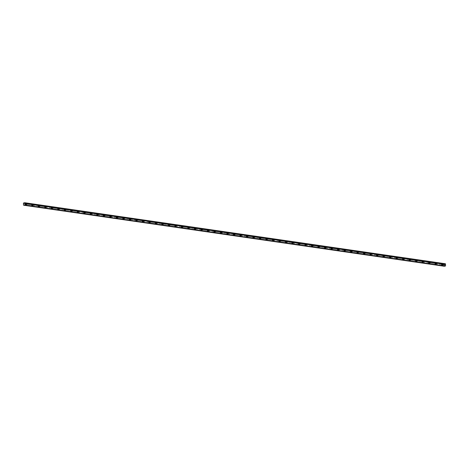 <?xml version="1.0" encoding="UTF-8"?>
<svg xmlns="http://www.w3.org/2000/svg" width="469" height="469" viewBox="0 0 469 469"><rect width="100%" height="100%" fill="white"/><g stroke="black" fill="none" stroke-linecap="round" stroke-linejoin="round"><path stroke-width="0.35" stroke-dasharray="2.35 1.76" d="M443.428 264.903L443.328 264.235L443.228 264.874L445.497 265.202M442.56 264.393L442.636 265.073L442.56 264.393M441.88 264.282L441.88 264.282A0.575 0.399 78.6 0 1 442.109 265.413L442.109 265.413M436.92 263.959L436.827 263.291L436.844 263.971L443.228 264.874M436.053 263.449L436.129 264.129L436.053 263.449M435.373 263.338L435.373 263.338A0.575 0.399 78.6 0 1 435.601 264.469L435.601 264.469M430.419 263.015L430.319 262.347L430.337 263.027L436.721 263.93M429.545 262.505L429.627 263.185L429.545 262.505M428.871 262.394L428.871 262.394A0.575 0.399 78.6 0 1 429.1 263.525L429.094 263.525M423.912 262.071L423.812 261.403L423.835 262.083L430.214 262.986M423.044 261.561L423.12 262.241L423.044 261.561M422.364 261.45L422.364 261.45A0.575 0.399 78.6 0 1 422.592 262.581L422.592 262.581M417.404 261.127L417.31 260.459L417.328 261.139L423.712 262.042M416.536 260.617L416.613 261.297L416.536 260.617M415.856 260.506L415.856 260.506A0.575 0.399 78.6 0 1 416.085 261.638L416.085 261.638M410.903 260.184L410.803 259.515L410.821 260.195L417.205 261.098M410.029 259.674L410.111 260.354L410.029 259.674M409.355 259.562L409.355 259.562A0.575 0.399 78.6 0 1 409.584 260.694L409.578 260.694M404.395 259.24L404.296 258.571L404.319 259.251L410.697 260.154M403.528 258.73L403.604 259.41L403.528 258.73M402.848 258.618L402.848 258.618A0.575 0.399 78.6 0 1 403.076 259.75L403.076 259.75M397.888 258.296L397.794 257.628L397.812 258.308L404.196 259.21M397.02 257.786L397.096 258.466L397.02 257.786M396.34 257.674L396.34 257.674A0.575 0.399 78.6 0 1 396.569 258.806L396.569 258.806M391.386 257.352L391.287 256.684L391.304 257.364L397.689 258.267M390.513 256.842L390.595 257.522L390.513 256.842M389.839 256.731L389.839 256.731A0.575 0.399 78.6 0 1 390.067 257.862L390.061 257.862M384.879 256.408L384.779 255.74L384.803 256.42L391.181 257.323M384.011 255.898L384.088 256.578L384.011 255.898M383.331 255.787L383.331 255.787A0.575 0.399 78.6 0 1 383.56 256.918L383.56 256.918M378.372 255.464L378.278 254.796L378.295 255.476L384.68 256.379M377.504 254.954L377.58 255.634L377.504 254.954M376.824 254.843L376.824 254.843A0.575 0.399 78.6 0 1 377.053 255.974L377.053 255.974M371.87 254.52L371.77 253.852L371.788 254.532L378.172 255.435M370.997 254.01L371.079 254.69L370.997 254.01M370.317 253.899L370.322 253.899A0.575 0.399 78.6 0 1 370.551 255.03L370.545 255.03M365.363 253.577L365.263 252.908L365.287 253.588L371.665 254.491M364.495 253.067L364.571 253.747L364.495 253.067M363.815 252.955L363.815 252.955A0.575 0.399 78.6 0 1 364.044 254.087L364.044 254.087M358.064 252.803L357.929 252.123L358.064 252.803L358.832 252.644L358.762 251.964L358.779 252.644L365.163 253.547M357.308 252.011L357.308 252.011A0.575 0.399 78.6 0 1 357.536 253.143L357.536 253.143M352.354 251.689L352.254 251.021L352.272 251.701L358.656 252.603M351.48 251.179L351.562 251.859L351.48 251.179M350.806 251.067L350.8 251.073A0.575 0.399 78.6 0 1 351.035 252.199L351.029 252.199M345.846 250.745L345.747 250.077L345.77 250.757L352.149 251.66M344.979 250.235L345.055 250.915L344.979 250.235M344.299 250.124L344.299 250.129A0.575 0.399 78.6 0 1 344.527 251.255L344.527 251.255M339.339 249.801L339.245 249.133L339.263 249.813L345.647 250.716M338.471 249.291L338.548 249.971L338.471 249.291M337.791 249.18L337.791 249.186A0.575 0.399 78.6 0 1 338.02 250.311L338.02 250.311M332.838 248.863L332.738 248.189L332.756 248.869L339.14 249.778M331.964 248.347L332.046 249.027L331.964 248.347M331.29 248.242L331.284 248.242A0.575 0.399 78.6 0 1 331.519 249.367L331.513 249.367M326.33 247.919L326.231 247.245L326.254 247.925L332.632 248.834M325.463 247.403L325.539 248.083L325.463 247.403M324.783 247.298L324.783 247.298A0.575 0.399 78.6 0 1 325.011 248.423L325.011 248.423M319.823 246.975L319.729 246.301L319.747 246.981L326.131 247.89M318.955 246.46L319.031 247.14L318.955 246.46M318.275 246.354L318.275 246.354A0.575 0.399 78.6 0 1 318.504 247.48L318.504 247.48M313.321 246.032L313.222 245.357L313.239 246.037L319.624 246.946M312.448 245.516L312.53 246.196L312.448 245.516M311.774 245.41L311.768 245.41A0.575 0.399 78.6 0 1 312.002 246.536L311.996 246.536M306.814 245.088L306.714 244.413L306.738 245.094L313.116 246.002M305.946 244.572L306.023 245.252L305.946 244.572M305.266 244.466L305.266 244.466A0.575 0.399 78.6 0 1 305.495 245.592L305.495 245.592M300.307 244.144L300.213 243.47L300.23 244.15L306.615 245.058M299.439 243.628L299.515 244.308L299.439 243.628M298.759 243.522L298.759 243.522A0.575 0.399 78.6 0 1 298.988 244.648L298.988 244.648M293.805 243.2L293.705 242.526L293.723 243.206L300.107 244.115M292.932 242.684L293.014 243.364L292.932 242.684M292.257 242.579L292.251 242.579A0.575 0.399 78.6 0 1 292.486 243.704L292.48 243.704M287.298 242.256L287.198 241.582L287.221 242.268L293.6 243.171M286.43 241.74L286.506 242.42L286.43 241.74M285.75 241.635L285.75 241.635A0.575 0.399 78.6 0 1 285.979 242.76L285.979 242.76M280.79 241.312L280.697 240.644L280.714 241.324L287.098 242.227M279.923 240.796L279.999 241.476L279.923 240.796M279.243 240.691L279.243 240.691A0.575 0.399 78.6 0 1 279.471 241.816L279.471 241.816M274.289 240.368L274.189 239.7L274.207 240.38L280.591 241.283M273.415 239.852L273.497 240.533L273.415 239.852M272.735 239.747L272.741 239.747A0.575 0.399 78.6 0 1 272.97 240.873L272.964 240.873M267.781 239.424L267.682 238.756L267.705 239.436L274.084 240.339M266.914 238.909L266.99 239.589L266.914 238.909M266.234 238.803L266.234 238.803A0.575 0.399 78.6 0 1 266.462 239.929L266.462 239.929M260.483 238.645L260.348 237.965L260.483 238.645L261.251 238.492L261.18 237.812L261.198 238.492L267.582 239.395M259.726 237.859L259.726 237.859A0.575 0.399 78.6 0 1 259.955 238.985L259.955 238.985M254.773 237.537L254.673 236.868L254.69 237.549L261.075 238.451M253.899 237.021L253.981 237.701L253.899 237.021M253.225 236.915L253.219 236.915A0.575 0.399 78.6 0 1 253.453 238.041L253.448 238.041M248.265 236.593L248.165 235.925L248.189 236.605L254.567 237.507M247.398 236.077L247.474 236.757L247.398 236.077M246.717 235.971L246.717 235.971A0.575 0.399 78.6 0 1 246.946 237.097L246.946 237.097M241.758 235.649L241.664 234.981L241.682 235.661L248.066 236.564M240.89 235.133L240.966 235.813L240.89 235.133M240.21 235.028L240.21 235.028A0.575 0.399 78.6 0 1 240.439 236.153L240.439 236.153M235.256 234.705L235.157 234.037L235.174 234.717L241.558 235.62M234.383 234.189L234.465 234.869L234.383 234.189M233.709 234.084L233.703 234.084A0.575 0.399 78.6 0 1 233.937 235.209L233.931 235.209M228.749 233.761L228.649 233.093L228.673 233.773L235.051 234.676M227.881 233.245L227.957 233.925L227.881 233.245M227.201 233.14L227.201 233.14A0.575 0.399 78.6 0 1 227.43 234.266L227.43 234.266M222.242 232.817L222.148 232.149L222.165 232.829L228.55 233.732M221.374 232.302L221.45 232.982L221.374 232.302M220.694 232.196L220.694 232.196A0.575 0.399 78.6 0 1 220.922 233.322L220.922 233.322M215.74 231.874L215.64 231.205L215.658 231.885L222.042 232.788M214.866 231.358L214.949 232.038L214.866 231.358M214.192 231.252L214.186 231.252A0.575 0.399 78.6 0 1 214.421 232.378L214.415 232.378M209.233 230.93L209.133 230.261L209.156 230.941L215.535 231.844M208.365 230.414L208.441 231.094L208.365 230.414M207.685 230.308L207.685 230.308A0.575 0.399 78.6 0 1 207.914 231.434L207.914 231.434M202.725 229.986L202.631 229.318L202.649 229.998L209.033 230.9M201.858 229.47L201.934 230.15L201.858 229.47M201.178 229.364L201.178 229.364A0.575 0.399 78.6 0 1 201.406 230.49L201.406 230.49M196.224 229.042L196.124 228.374L196.142 229.054L202.526 229.957M195.35 228.526L195.432 229.206L195.35 228.526M194.676 228.421L194.67 228.421A0.575 0.399 78.6 0 1 194.905 229.546L194.899 229.546M189.716 228.098L189.617 227.43L189.64 228.11L196.019 229.013M188.849 227.582L188.925 228.262L188.849 227.582M188.169 227.477L188.169 227.477A0.575 0.399 78.6 0 1 188.397 228.602L188.397 228.602M183.209 227.154L183.115 226.486L183.133 227.166L189.517 228.069M182.341 226.638L182.418 227.318L182.341 226.638M181.661 226.533L181.661 226.533A0.575 0.399 78.6 0 1 181.89 227.658L181.89 227.658M176.707 226.21L176.608 225.542L176.625 226.222L183.01 227.125M175.834 225.695L175.916 226.375L175.834 225.695M175.154 225.589L175.16 225.589A0.575 0.399 78.6 0 1 175.388 226.715L175.383 226.715M170.2 225.267L170.1 224.598L170.124 225.278L176.502 226.181M169.332 224.751L169.409 225.431L169.332 224.751M168.652 224.645L168.652 224.645A0.575 0.399 78.6 0 1 168.881 225.771L168.881 225.771M162.901 224.487L162.766 223.813L162.901 224.487L163.669 224.334L163.599 223.654L163.617 224.334L170.001 225.237M162.145 223.701L162.145 223.701A0.575 0.399 78.6 0 1 162.374 224.827L162.374 224.827M157.191 223.379L157.092 222.711L157.109 223.391L163.493 224.293M156.318 222.863L156.4 223.543L156.318 222.863M155.644 222.757L155.638 222.757A0.575 0.399 78.6 0 1 155.872 223.883L155.866 223.883M150.684 222.435L150.584 221.767L150.608 222.447L156.986 223.35M149.816 221.919L149.892 222.599L149.816 221.919M149.136 221.814L149.136 221.814A0.575 0.399 78.6 0 1 149.365 222.939L149.365 222.939M144.176 221.491L144.083 220.823L144.1 221.503L150.485 222.406M143.309 220.975L143.385 221.655L143.309 220.975M142.629 220.87L142.629 220.87A0.575 0.399 78.6 0 1 142.857 221.995L142.857 221.995M137.675 220.547L137.575 219.879L137.593 220.559L143.977 221.462M136.801 220.031L136.884 220.711L136.801 220.031M136.127 219.926L136.121 219.926A0.575 0.399 78.6 0 1 136.356 221.051L136.35 221.051M131.168 219.603L131.068 218.935L131.091 219.615L137.47 220.518M130.3 219.087L130.376 219.768L130.3 219.087M129.62 218.982L129.62 218.982A0.575 0.399 78.6 0 1 129.849 220.108L129.849 220.108M124.66 218.66L124.566 217.991L124.584 218.671L130.968 219.574M123.793 218.144L123.869 218.824L123.793 218.144M123.113 218.038L123.113 218.038A0.575 0.399 78.6 0 1 123.341 219.164L123.341 219.17M118.159 217.716L118.059 217.047L118.077 217.727L124.461 218.63M117.285 217.2L117.367 217.88L117.285 217.2M116.611 217.094L116.605 217.094A0.575 0.399 78.6 0 1 116.84 218.22L116.834 218.226M111.651 216.772L111.552 216.103L111.575 216.784L117.954 217.686M110.784 216.256L110.86 216.936L110.784 216.256M110.104 216.15L110.104 216.15A0.575 0.399 78.6 0 1 110.332 217.282L110.332 217.282M105.144 215.828L105.05 215.16L105.068 215.84L111.452 216.742M104.276 215.312L104.353 215.992L104.276 215.312M103.596 215.207L103.596 215.207A0.575 0.399 78.6 0 1 103.825 216.338L103.825 216.338M98.642 214.884L98.543 214.216L98.56 214.896L104.945 215.799M97.769 214.368L97.851 215.048L97.769 214.368M97.095 214.263L97.089 214.263A0.575 0.399 78.6 0 1 97.323 215.394L97.318 215.394M92.135 213.94L92.035 213.272L92.059 213.952L98.437 214.855M91.267 213.424L91.344 214.104L91.267 213.424M90.587 213.319L90.587 213.319A0.575 0.399 78.6 0 1 90.816 214.45L90.816 214.45M85.628 212.996L85.534 212.328L85.551 213.008L91.936 213.911M84.76 212.48L84.836 213.161L84.76 212.48M84.08 212.375L84.08 212.375A0.575 0.399 78.6 0 1 84.309 213.506L84.309 213.506M79.126 212.052L79.027 211.384L79.044 212.064L85.428 212.967M78.253 211.537L78.276 212.223L78.253 211.537M77.573 211.431L77.578 211.431A0.575 0.399 78.6 0 1 77.807 212.563L77.801 212.563M72.619 211.109L72.519 210.44L72.543 211.12L78.921 212.023M71.751 210.593L71.769 211.279L71.751 210.593M71.071 210.487L71.071 210.487A0.575 0.399 78.6 0 1 71.3 211.619L71.3 211.619M65.32 210.329L65.185 209.655L65.32 210.329L66.088 210.176L66.018 209.496L66.035 210.176L72.419 211.079M64.564 209.543L64.564 209.543A0.575 0.399 78.6 0 1 64.792 210.675L64.792 210.675M59.61 209.221L59.51 208.553L59.528 209.233L65.912 210.135M58.736 208.711L58.76 209.391L58.736 208.711M58.062 208.599L58.056 208.599A0.575 0.399 78.6 0 1 58.291 209.731L58.285 209.731M53.103 208.277L53.003 207.609L53.026 208.289L59.405 209.192M52.235 207.767L52.252 208.447L52.235 207.767M51.555 207.656L51.555 207.656A0.575 0.399 78.6 0 1 51.783 208.787L51.783 208.787M46.595 207.333L46.501 206.665L46.519 207.345L52.903 208.248M45.728 206.823L45.745 207.503L45.728 206.823M45.047 206.712L45.047 206.712A0.575 0.399 78.6 0 1 45.276 207.843L45.276 207.843M40.094 206.389L39.994 205.721L40.012 206.401L46.396 207.304M39.22 205.879L39.244 206.559L39.22 205.879M38.546 205.768L38.54 205.768A0.575 0.399 78.6 0 1 38.775 206.899L38.769 206.899M33.586 205.445L33.487 204.777L33.51 205.457L39.888 206.36M32.719 204.935L32.736 205.615L32.719 204.935M32.039 204.824L32.039 204.824A0.575 0.399 78.6 0 1 32.267 205.955L32.267 205.955M26.985 203.833L27.055 204.513L26.985 203.833M26.211 203.992L26.229 204.672L26.211 203.992M25.531 203.88L25.531 203.88A0.575 0.399 78.6 0 1 25.76 205.012L25.76 205.012M26.205 203.763A0.575 0.399 -101.4 0 0 26.334 204.894A0.575 0.399 -101.4 0 0 26.205 203.763M25.684 203.868A0.575 0.399 -101.4 0 0 25.813 205A0.575 0.399 -101.4 0 0 25.684 203.868M32.713 204.707A0.575 0.399 -101.4 0 0 32.842 205.838A0.575 0.399 -101.4 0 0 32.713 204.707M32.191 204.812A0.575 0.399 -101.4 0 0 32.32 205.944A0.575 0.399 -101.4 0 0 32.191 204.812M39.214 205.651A0.575 0.399 -101.4 0 0 39.349 206.782A0.575 0.399 -101.4 0 0 39.214 205.651M38.693 205.756A0.575 0.399 -101.4 0 0 38.827 206.888A0.575 0.399 -101.4 0 0 38.693 205.756M45.722 206.595A0.575 0.399 -101.4 0 0 45.851 207.726A0.575 0.399 -101.4 0 0 45.722 206.595M45.2 206.7A0.575 0.399 -101.4 0 0 45.329 207.831A0.575 0.399 -101.4 0 0 45.2 206.7M52.229 207.538A0.575 0.399 -101.4 0 0 52.358 208.67A0.575 0.399 -101.4 0 0 52.229 207.538M51.707 207.644A0.575 0.399 -101.4 0 0 51.836 208.775A0.575 0.399 -101.4 0 0 51.707 207.644M58.731 208.482A0.575 0.399 -101.4 0 0 58.865 209.614A0.575 0.399 -101.4 0 0 58.731 208.482M58.209 208.588A0.575 0.399 -101.4 0 0 58.344 209.719A0.575 0.399 -101.4 0 0 58.209 208.588M65.238 209.426A0.575 0.399 -101.4 0 0 65.367 210.558A0.575 0.399 -101.4 0 0 65.238 209.426M64.716 209.532A0.575 0.399 -101.4 0 0 64.845 210.663A0.575 0.399 -101.4 0 0 64.716 209.532M71.745 210.37A0.575 0.399 -101.4 0 0 71.874 211.501A0.575 0.399 -101.4 0 0 71.745 210.37M71.224 210.475A0.575 0.399 -101.4 0 0 71.352 211.607A0.575 0.399 -101.4 0 0 71.224 210.475M78.247 211.314A0.575 0.399 -101.4 0 0 78.382 212.445A0.575 0.399 -101.4 0 0 78.247 211.314M77.725 211.419A0.575 0.399 -101.4 0 0 77.86 212.551A0.575 0.399 -101.4 0 0 77.725 211.419M84.754 212.258A0.575 0.399 -101.4 0 0 84.883 213.389A0.575 0.399 -101.4 0 0 84.754 212.258M84.232 212.363A0.575 0.399 -101.4 0 0 84.361 213.495A0.575 0.399 -101.4 0 0 84.232 212.363M91.262 213.202A0.575 0.399 -101.4 0 0 91.391 214.333A0.575 0.399 -101.4 0 0 91.262 213.202M90.74 213.307A0.575 0.399 -101.4 0 0 90.869 214.439A0.575 0.399 -101.4 0 0 90.74 213.307M97.763 214.145A0.575 0.399 -101.4 0 0 97.898 215.277A0.575 0.399 -101.4 0 0 97.763 214.145M97.241 214.251A0.575 0.399 -101.4 0 0 97.376 215.382A0.575 0.399 -101.4 0 0 97.241 214.251M104.27 215.089A0.575 0.399 -101.4 0 0 104.399 216.221A0.575 0.399 -101.4 0 0 104.27 215.089M103.749 215.195A0.575 0.399 -101.4 0 0 103.878 216.326A0.575 0.399 -101.4 0 0 103.749 215.195M110.778 216.033A0.575 0.399 -101.4 0 0 110.907 217.165A0.575 0.399 -101.4 0 0 110.778 216.033M110.256 216.139A0.575 0.399 -101.4 0 0 110.385 217.27A0.575 0.399 -101.4 0 0 110.256 216.139M117.279 216.977A0.575 0.399 -101.4 0 0 117.414 218.108A0.575 0.399 -101.4 0 0 117.279 216.977M116.758 217.083A0.575 0.399 -101.4 0 0 116.892 218.214A0.575 0.399 -101.4 0 0 116.758 217.083M123.787 217.921A0.575 0.399 -101.4 0 0 123.916 219.052A0.575 0.399 -101.4 0 0 123.787 217.921M123.265 218.026A0.575 0.399 -101.4 0 0 123.394 219.158A0.575 0.399 -101.4 0 0 123.265 218.026M130.294 218.865A0.575 0.399 -101.4 0 0 130.423 219.996A0.575 0.399 -101.4 0 0 130.294 218.865M129.772 218.97A0.575 0.399 -101.4 0 0 129.901 220.102A0.575 0.399 -101.4 0 0 129.772 218.97M136.796 219.809A0.575 0.399 -101.4 0 0 136.93 220.94A0.575 0.399 -101.4 0 0 136.796 219.809M136.274 219.914A0.575 0.399 -101.4 0 0 136.409 221.046A0.575 0.399 -101.4 0 0 136.274 219.914M143.303 220.752A0.575 0.399 -101.4 0 0 143.432 221.884A0.575 0.399 -101.4 0 0 143.303 220.752M142.781 220.858A0.575 0.399 -101.4 0 0 142.91 221.989A0.575 0.399 -101.4 0 0 142.781 220.858M149.81 221.696A0.575 0.399 -101.4 0 0 149.939 222.828A0.575 0.399 -101.4 0 0 149.81 221.696M149.289 221.802A0.575 0.399 -101.4 0 0 149.418 222.933A0.575 0.399 -101.4 0 0 149.289 221.802M156.312 222.64A0.575 0.399 -101.4 0 0 156.447 223.772A0.575 0.399 -101.4 0 0 156.312 222.64M155.79 222.746A0.575 0.399 -101.4 0 0 155.925 223.877A0.575 0.399 -101.4 0 0 155.79 222.746M162.819 223.584A0.575 0.399 -101.4 0 0 162.948 224.715A0.575 0.399 -101.4 0 0 162.819 223.584M162.297 223.69A0.575 0.399 -101.4 0 0 162.426 224.821A0.575 0.399 -101.4 0 0 162.297 223.69M169.327 224.528A0.575 0.399 -101.4 0 0 169.456 225.659A0.575 0.399 -101.4 0 0 169.327 224.528M168.805 224.633A0.575 0.399 -101.4 0 0 168.934 225.765A0.575 0.399 -101.4 0 0 168.805 224.633M175.828 225.472A0.575 0.399 -101.4 0 0 175.963 226.603A0.575 0.399 -101.4 0 0 175.828 225.472M175.306 225.577A0.575 0.399 -101.4 0 0 175.441 226.703A0.575 0.399 -101.4 0 0 175.306 225.577M182.335 226.416A0.575 0.399 -101.4 0 0 182.464 227.547A0.575 0.399 -101.4 0 0 182.335 226.416M181.814 226.521A0.575 0.399 -101.4 0 0 181.943 227.647A0.575 0.399 -101.4 0 0 181.814 226.521M188.843 227.359A0.575 0.399 -101.4 0 0 188.972 228.491A0.575 0.399 -101.4 0 0 188.843 227.359M188.321 227.465A0.575 0.399 -101.4 0 0 188.45 228.591A0.575 0.399 -101.4 0 0 188.321 227.465M195.344 228.303A0.575 0.399 -101.4 0 0 195.479 229.435A0.575 0.399 -101.4 0 0 195.344 228.303M194.823 228.409A0.575 0.399 -101.4 0 0 194.957 229.534A0.575 0.399 -101.4 0 0 194.823 228.409M201.852 229.247A0.575 0.399 -101.4 0 0 201.981 230.379A0.575 0.399 -101.4 0 0 201.852 229.247M201.33 229.347A0.575 0.399 -101.4 0 0 201.459 230.478A0.575 0.399 -101.4 0 0 201.33 229.347M208.359 230.191A0.575 0.399 -101.4 0 0 208.488 231.323A0.575 0.399 -101.4 0 0 208.359 230.191M207.837 230.291A0.575 0.399 -101.4 0 0 207.966 231.422A0.575 0.399 -101.4 0 0 207.837 230.291M214.861 231.135A0.575 0.399 -101.4 0 0 214.995 232.261A0.575 0.399 -101.4 0 0 214.861 231.135M214.339 231.235A0.575 0.399 -101.4 0 0 214.474 232.366A0.575 0.399 -101.4 0 0 214.339 231.235M221.368 232.079A0.575 0.399 -101.4 0 0 221.497 233.204A0.575 0.399 -101.4 0 0 221.368 232.079M220.846 232.178A0.575 0.399 -101.4 0 0 220.975 233.31A0.575 0.399 -101.4 0 0 220.846 232.178M227.875 233.023A0.575 0.399 -101.4 0 0 228.004 234.148A0.575 0.399 -101.4 0 0 227.875 233.023M227.354 233.122A0.575 0.399 -101.4 0 0 227.483 234.254A0.575 0.399 -101.4 0 0 227.354 233.122M234.377 233.961A0.575 0.399 -101.4 0 0 234.512 235.092A0.575 0.399 -101.4 0 0 234.377 233.961M233.861 234.066A0.575 0.399 -101.4 0 0 233.99 235.198A0.575 0.399 -101.4 0 0 233.861 234.066M240.884 234.905A0.575 0.399 -101.4 0 0 241.013 236.036A0.575 0.399 -101.4 0 0 240.884 234.905M240.363 235.01A0.575 0.399 -101.4 0 0 240.491 236.142A0.575 0.399 -101.4 0 0 240.363 235.01M247.392 235.848A0.575 0.399 -101.4 0 0 247.521 236.98A0.575 0.399 -101.4 0 0 247.392 235.848M246.87 235.954A0.575 0.399 -101.4 0 0 246.999 237.085A0.575 0.399 -101.4 0 0 246.87 235.954M253.893 236.792A0.575 0.399 -101.4 0 0 254.028 237.924A0.575 0.399 -101.4 0 0 253.893 236.792M253.377 236.898A0.575 0.399 -101.4 0 0 253.506 238.029A0.575 0.399 -101.4 0 0 253.377 236.898M260.401 237.736A0.575 0.399 -101.4 0 0 260.529 238.868A0.575 0.399 -101.4 0 0 260.401 237.736M259.879 237.842A0.575 0.399 -101.4 0 0 260.008 238.973A0.575 0.399 -101.4 0 0 259.879 237.842M266.908 238.68A0.575 0.399 -101.4 0 0 267.037 239.811A0.575 0.399 -101.4 0 0 266.908 238.68M266.386 238.785A0.575 0.399 -101.4 0 0 266.515 239.917A0.575 0.399 -101.4 0 0 266.386 238.785M273.409 239.624A0.575 0.399 -101.4 0 0 273.544 240.755A0.575 0.399 -101.4 0 0 273.409 239.624M272.894 239.729A0.575 0.399 -101.4 0 0 273.022 240.861A0.575 0.399 -101.4 0 0 272.894 239.729M279.917 240.568A0.575 0.399 -101.4 0 0 280.046 241.699A0.575 0.399 -101.4 0 0 279.917 240.568M279.395 240.673A0.575 0.399 -101.4 0 0 279.524 241.805A0.575 0.399 -101.4 0 0 279.395 240.673M286.424 241.512A0.575 0.399 -101.4 0 0 286.553 242.643A0.575 0.399 -101.4 0 0 286.424 241.512M285.902 241.617A0.575 0.399 -101.4 0 0 286.031 242.749A0.575 0.399 -101.4 0 0 285.902 241.617M292.926 242.455A0.575 0.399 -101.4 0 0 293.061 243.587A0.575 0.399 -101.4 0 0 292.926 242.455M292.41 242.561A0.575 0.399 -101.4 0 0 292.539 243.692A0.575 0.399 -101.4 0 0 292.41 242.561M299.433 243.399A0.575 0.399 -101.4 0 0 299.562 244.531A0.575 0.399 -101.4 0 0 299.433 243.399M298.911 243.505A0.575 0.399 -101.4 0 0 299.04 244.636A0.575 0.399 -101.4 0 0 298.911 243.505M305.94 244.343A0.575 0.399 -101.4 0 0 306.069 245.475A0.575 0.399 -101.4 0 0 305.94 244.343M305.419 244.449A0.575 0.399 -101.4 0 0 305.548 245.58A0.575 0.399 -101.4 0 0 305.419 244.449M312.442 245.287A0.575 0.399 -101.4 0 0 312.577 246.418A0.575 0.399 -101.4 0 0 312.442 245.287M311.926 245.393A0.575 0.399 -101.4 0 0 312.055 246.524A0.575 0.399 -101.4 0 0 311.926 245.393M318.949 246.231A0.575 0.399 -101.4 0 0 319.078 247.362A0.575 0.399 -101.4 0 0 318.949 246.231M318.428 246.336A0.575 0.399 -101.4 0 0 318.557 247.468A0.575 0.399 -101.4 0 0 318.428 246.336M325.457 247.175A0.575 0.399 -101.4 0 0 325.586 248.306A0.575 0.399 -101.4 0 0 325.457 247.175M324.935 247.28A0.575 0.399 -101.4 0 0 325.064 248.412A0.575 0.399 -101.4 0 0 324.935 247.28M331.958 248.119A0.575 0.399 -101.4 0 0 332.093 249.25A0.575 0.399 -101.4 0 0 331.958 248.119M331.442 248.224A0.575 0.399 -101.4 0 0 331.571 249.356A0.575 0.399 -101.4 0 0 331.442 248.224M338.466 249.062A0.575 0.399 -101.4 0 0 338.595 250.194A0.575 0.399 -101.4 0 0 338.466 249.062M337.944 249.168A0.575 0.399 -101.4 0 0 338.079 250.299A0.575 0.399 -101.4 0 0 337.944 249.168M344.973 250.006A0.575 0.399 -101.4 0 0 345.102 251.138A0.575 0.399 -101.4 0 0 344.973 250.006M344.451 250.112A0.575 0.399 -101.4 0 0 344.58 251.243A0.575 0.399 -101.4 0 0 344.451 250.112M351.474 250.95A0.575 0.399 -101.4 0 0 351.609 252.082A0.575 0.399 -101.4 0 0 351.474 250.95M350.959 251.056A0.575 0.399 -101.4 0 0 351.088 252.187A0.575 0.399 -101.4 0 0 350.959 251.056M357.982 251.894A0.575 0.399 -101.4 0 0 358.111 253.026A0.575 0.399 -101.4 0 0 357.982 251.894M357.46 252A0.575 0.399 -101.4 0 0 357.595 253.131A0.575 0.399 -101.4 0 0 357.46 252M364.489 252.838A0.575 0.399 -101.4 0 0 364.618 253.969A0.575 0.399 -101.4 0 0 364.489 252.838M363.967 252.943A0.575 0.399 -101.4 0 0 364.096 254.075A0.575 0.399 -101.4 0 0 363.967 252.943M370.991 253.782A0.575 0.399 -101.4 0 0 371.126 254.913A0.575 0.399 -101.4 0 0 370.991 253.782M370.475 253.887A0.575 0.399 -101.4 0 0 370.604 255.019A0.575 0.399 -101.4 0 0 370.475 253.887M377.498 254.726A0.575 0.399 -101.4 0 0 377.627 255.857A0.575 0.399 -101.4 0 0 377.498 254.726M376.976 254.831A0.575 0.399 -101.4 0 0 377.111 255.963A0.575 0.399 -101.4 0 0 376.976 254.831M384.005 255.669A0.575 0.399 -101.4 0 0 384.134 256.801A0.575 0.399 -101.4 0 0 384.005 255.669M383.484 255.775A0.575 0.399 -101.4 0 0 383.613 256.906A0.575 0.399 -101.4 0 0 383.484 255.775M390.507 256.613A0.575 0.399 -101.4 0 0 390.642 257.745A0.575 0.399 -101.4 0 0 390.507 256.613M389.991 256.719A0.575 0.399 -101.4 0 0 390.12 257.85A0.575 0.399 -101.4 0 0 389.991 256.719M397.014 257.557A0.575 0.399 -101.4 0 0 397.143 258.689A0.575 0.399 -101.4 0 0 397.014 257.557M396.493 257.663A0.575 0.399 -101.4 0 0 396.627 258.794A0.575 0.399 -101.4 0 0 396.493 257.663M403.522 258.501A0.575 0.399 -101.4 0 0 403.651 259.633A0.575 0.399 -101.4 0 0 403.522 258.501M403 258.607A0.575 0.399 -101.4 0 0 403.129 259.738A0.575 0.399 -101.4 0 0 403 258.607M410.023 259.445A0.575 0.399 -101.4 0 0 410.158 260.576A0.575 0.399 -101.4 0 0 410.023 259.445M409.507 259.55A0.575 0.399 -101.4 0 0 409.636 260.682A0.575 0.399 -101.4 0 0 409.507 259.55M416.531 260.389A0.575 0.399 -101.4 0 0 416.66 261.52A0.575 0.399 -101.4 0 0 416.531 260.389M416.009 260.494A0.575 0.399 -101.4 0 0 416.144 261.626A0.575 0.399 -101.4 0 0 416.009 260.494M423.038 261.333A0.575 0.399 -101.4 0 0 423.167 262.464A0.575 0.399 -101.4 0 0 423.038 261.333M422.516 261.438A0.575 0.399 -101.4 0 0 422.645 262.57A0.575 0.399 -101.4 0 0 422.516 261.438M429.54 262.277A0.575 0.399 -101.4 0 0 429.674 263.408A0.575 0.399 -101.4 0 0 429.54 262.277M429.024 262.382A0.575 0.399 -101.4 0 0 429.153 263.514A0.575 0.399 -101.4 0 0 429.024 262.382M436.047 263.22A0.575 0.399 -101.4 0 0 436.176 264.352A0.575 0.399 -101.4 0 0 436.047 263.22M435.525 263.326A0.575 0.399 -101.4 0 0 435.66 264.457A0.575 0.399 -101.4 0 0 435.525 263.326M442.554 264.164A0.575 0.399 -101.4 0 0 442.683 265.296A0.575 0.399 -101.4 0 0 442.554 264.164M442.033 264.27A0.575 0.399 -101.4 0 0 442.161 265.401A0.575 0.399 -101.4 0 0 442.033 264.27M23.684 205.229L24.863 204.883L24.728 202.737M24.025 204.953L444.7 265.993L24.558 205.029M23.544 205.064L444.219 266.099M24.37 203.007L23.808 202.93M23.954 203.095L444.618 264.123L23.954 203.095M27.079 204.502L33.387 205.416M24.845 204.214L445.532 265.243M24.81 204.173L26.88 204.472M27.061 203.88L33.369 204.795M33.569 204.824L39.871 205.739M40.076 205.768L46.378 206.682M46.578 206.712L52.886 207.626M53.085 207.656L59.387 208.57M59.592 208.599L65.895 209.514M66.094 209.543L72.402 210.458M72.601 210.487L78.903 211.402M79.109 211.431L85.411 212.346M85.61 212.375L91.918 213.289M92.117 213.319L98.42 214.233M98.625 214.263L104.927 215.177M105.126 215.207L111.434 216.121M111.634 216.15L117.936 217.065M118.141 217.094L124.443 218.009M124.643 218.038L130.951 218.953M131.15 218.982L137.452 219.897M137.657 219.926L143.96 220.84M144.159 220.87L150.467 221.784M150.666 221.814L156.968 222.728M157.174 222.757L163.476 223.672M163.675 223.701L169.983 224.616M170.183 224.645L176.485 225.56M176.69 225.589L182.992 226.504M183.191 226.533L189.499 227.447M189.699 227.477L196.001 228.391M196.206 228.421L202.508 229.335M202.708 229.364L209.016 230.279M209.215 230.308L215.517 231.223M215.722 231.252L222.025 232.167M222.224 232.196L228.532 233.111M228.731 233.14L235.033 234.054M235.239 234.084L241.541 234.998M241.74 235.028L248.048 235.942M248.248 235.971L254.55 236.886M254.755 236.915L261.057 237.83M261.256 237.859L267.565 238.774M267.764 238.803L274.066 239.718M274.271 239.747L280.573 240.661M280.773 240.691L287.081 241.605M287.28 241.635L293.582 242.549M293.787 242.579L300.09 243.493M300.289 243.522L306.597 244.437M306.796 244.466L313.099 245.381M313.304 245.41L319.606 246.325M319.805 246.354L326.113 247.269M326.313 247.298L332.615 248.212M332.82 248.242L339.122 249.156M339.322 249.186L345.63 250.1M345.829 250.129L352.131 251.044M352.336 251.073L358.638 251.988M358.838 252.017L365.146 252.932M365.345 252.961L371.647 253.876M371.853 253.905L378.155 254.819M378.354 254.849L384.662 255.763M384.861 255.793L391.164 256.707M391.369 256.736L397.671 257.651M397.87 257.68L404.178 258.595M404.378 258.624L410.68 259.539M410.885 259.568L417.187 260.483M417.387 260.512L423.695 261.426M423.894 261.456L430.196 262.37M430.401 262.4L436.703 263.314M436.903 263.344L443.211 264.258M443.41 264.287L445.48 264.586M24.863 204.883L445.55 265.917M24.793 205.006L445.48 266.034M24.804 202.831L445.491 263.859M24.822 203.499L445.509 264.534M24.793 203.552L26.862 203.851M24.359 204.801L445.005 265.829M24.335 204.795L445.022 265.823L24.341 204.795M24.101 204.842L444.788 265.87M24.077 204.859L444.764 265.888M24.007 204.965L444.688 265.999M23.89 205.152L444.577 266.181M23.86 205.193L444.548 266.228M23.825 202.954L444.512 263.988M23.966 203.1L444.653 264.135L23.942 203.089M444.729 264.211L24.042 203.177L444.712 264.199M24.054 203.177L444.723 264.205M24.288 203.13L444.583 264.106M24.312 203.112L444.553 264.082M443.264 264.24L442.502 264.393M436.756 263.297L435.994 263.449M430.255 262.353L429.487 262.505M423.747 261.409L422.985 261.561M417.24 260.465L416.478 260.617M410.738 259.521L409.97 259.674M404.231 258.577L403.469 258.73M397.724 257.633L396.962 257.786M391.222 256.69L390.454 256.842M384.715 255.746L383.953 255.898M378.207 254.802L377.445 254.954M371.706 253.858L370.938 254.01M365.199 252.914L364.436 253.067M358.691 251.97L357.929 252.123M352.19 251.026L351.422 251.179M345.682 250.083L344.92 250.235M339.175 249.139L338.413 249.291M332.673 248.195L331.905 248.347M326.166 247.251L325.404 247.403M319.659 246.307L318.897 246.46M313.157 245.363L312.389 245.516M306.65 244.419L305.888 244.572M300.142 243.475L299.38 243.628M293.641 242.532L292.873 242.684M287.134 241.588L286.371 241.74M280.626 240.644L279.864 240.796M274.125 239.7L273.357 239.852M267.617 238.756L266.855 238.909M261.11 237.812L260.348 237.965M254.608 236.868L253.84 237.021M248.101 235.925L247.339 236.077M241.594 234.981L240.832 235.133M235.092 234.037L234.324 234.189M228.585 233.093L227.823 233.245M222.077 232.149L221.315 232.302M215.576 231.205L214.808 231.358M209.068 230.261L208.306 230.414M202.561 229.318L201.799 229.47M196.06 228.374L195.292 228.526M189.552 227.43L188.79 227.588M183.045 226.486L182.283 226.644M176.543 225.542L175.775 225.7M170.036 224.598L169.274 224.757M163.529 223.654L162.766 223.813M157.027 222.711L156.259 222.869M150.52 221.767L149.758 221.925M144.012 220.823L143.25 220.981M137.511 219.879L136.743 220.037M131.003 218.935L130.241 219.093M124.496 217.991L123.734 218.149M117.995 217.047L117.227 217.206M111.487 216.103L110.725 216.262M104.98 215.16L104.218 215.318M98.478 214.216L97.71 214.374M91.971 213.272L91.209 213.43M85.464 212.328L84.701 212.486M78.962 211.384L78.194 211.542M72.455 210.44L71.693 210.599M65.947 209.496L65.185 209.655M59.446 208.553L58.678 208.711M52.938 207.609L52.176 207.767M46.431 206.665L45.669 206.823M39.929 205.721L39.162 205.879M33.422 204.777L32.66 204.935M26.915 203.839L26.153 203.992M26.106 203.763L25.59 203.868M32.613 204.707L32.091 204.812M39.12 205.651L38.599 205.756M45.622 206.595L45.106 206.7M52.129 207.538L51.608 207.644M58.637 208.482L58.115 208.588M65.138 209.426L64.622 209.532M71.646 210.37L71.124 210.475M78.153 211.314L77.631 211.419M84.655 212.258L84.139 212.363M91.162 213.202L90.64 213.307M97.669 214.145L97.147 214.251M104.171 215.089L103.655 215.195M110.678 216.033L110.156 216.139M117.186 216.977L116.664 217.083M123.687 217.921L123.171 218.026M130.194 218.865L129.673 218.97M136.702 219.809L136.18 219.914M143.203 220.752L142.687 220.858M149.711 221.696L149.189 221.802M156.218 222.64L155.696 222.746M162.72 223.584L162.204 223.69M169.227 224.528L168.705 224.633M175.734 225.472L175.213 225.577M182.236 226.416L181.72 226.521M188.743 227.359L188.221 227.465M195.251 228.303L194.729 228.409M201.752 229.247L201.236 229.353M208.259 230.191L207.738 230.297M214.767 231.135L214.245 231.24M221.268 232.079L220.752 232.184M227.776 233.023L227.254 233.128M234.283 233.967L233.761 234.072M240.785 234.91L240.269 235.016M247.292 235.854L246.77 235.96M253.799 236.798L253.278 236.904M260.301 237.742L259.785 237.847M266.808 238.686L266.286 238.791M273.316 239.63L272.794 239.735M279.817 240.574L279.301 240.679M286.325 241.517L285.803 241.623M292.832 242.461L292.31 242.567M299.333 243.405L298.817 243.511M305.841 244.349L305.319 244.455M312.348 245.293L311.826 245.398M318.85 246.237L318.334 246.342M325.357 247.181L324.835 247.286M331.864 248.124L331.343 248.23M338.366 249.068L337.85 249.174M344.873 250.012L344.352 250.118M351.381 250.956L350.859 251.062M357.882 251.9L357.366 252.005M364.39 252.844L363.868 252.949M370.897 253.788L370.375 253.893M377.398 254.731L376.883 254.837M383.906 255.675L383.384 255.781M390.413 256.619L389.891 256.725M396.915 257.563L396.399 257.669M403.422 258.507L402.9 258.607M409.929 259.451L409.408 259.55M416.431 260.395L415.915 260.494M422.938 261.339L422.417 261.438M429.446 262.282L428.924 262.382M435.947 263.226L435.431 263.326M442.455 264.164L441.933 264.27M442.683 265.296L442.161 265.401M436.176 264.352L435.66 264.457M429.674 263.408L429.153 263.514M423.167 262.464L422.645 262.57M416.66 261.52L416.144 261.626M410.158 260.576L409.636 260.682M403.651 259.633L403.129 259.738M397.143 258.689L396.627 258.794M390.642 257.745L390.12 257.85M384.134 256.801L383.613 256.906M377.627 255.857L377.111 255.963M371.126 254.913L370.604 255.019M364.618 253.969L364.096 254.075M358.111 253.026L357.595 253.131M351.609 252.082L351.088 252.187M345.102 251.138L344.58 251.243M338.595 250.194L338.079 250.299M332.093 249.25L331.571 249.356M325.586 248.306L325.064 248.412M319.078 247.362L318.557 247.468M312.577 246.418L312.055 246.524M306.069 245.475L305.548 245.58M299.562 244.531L299.04 244.636M293.061 243.587L292.539 243.692M286.553 242.643L286.031 242.749M280.046 241.699L279.524 241.805M273.544 240.755L273.022 240.861M267.037 239.811L266.515 239.917M260.529 238.868L260.008 238.973M254.028 237.924L253.506 238.029M247.521 236.98L246.999 237.085M241.013 236.036L240.491 236.142M234.512 235.092L233.99 235.198M228.004 234.148L227.483 234.254M221.497 233.204L220.975 233.31M214.995 232.261L214.474 232.366M208.488 231.323L207.966 231.422M201.981 230.379L201.459 230.478M195.479 229.435L194.957 229.534M188.972 228.491L188.45 228.591M182.464 227.547L181.943 227.647M175.963 226.603L175.441 226.703M169.456 225.659L168.934 225.765M162.948 224.715L162.426 224.821M156.447 223.772L155.925 223.877M149.939 222.828L149.418 222.933M143.432 221.884L142.91 221.989M136.93 220.94L136.409 221.046M130.423 219.996L129.901 220.102M123.916 219.052L123.394 219.158M117.414 218.108L116.892 218.214M110.907 217.165L110.385 217.27M104.399 216.221L103.878 216.326M97.898 215.277L97.376 215.382M91.391 214.333L90.869 214.439M84.883 213.389L84.361 213.495M78.382 212.445L77.86 212.551M71.874 211.501L71.352 211.607M65.367 210.558L64.845 210.663M58.865 209.614L58.344 209.719M52.358 208.67L51.836 208.775M45.851 207.726L45.329 207.831M39.349 206.782L38.827 206.888M32.842 205.838L32.32 205.944M26.334 204.894L25.813 205M27.055 204.513L26.287 204.666M33.557 205.457L32.795 205.61M40.064 206.401L39.302 206.553M46.572 207.345L45.804 207.497M53.073 208.289L52.311 208.441M59.581 209.233L58.818 209.385M72.589 211.12L71.827 211.273M79.097 212.064L78.335 212.217M85.604 213.008L84.836 213.161M92.106 213.952L91.344 214.104M98.613 214.896L97.851 215.048M105.12 215.84L104.353 215.992M111.622 216.784L110.86 216.936M118.129 217.727L117.367 217.88M124.637 218.671L123.869 218.824M131.138 219.615L130.376 219.768M137.646 220.559L136.884 220.711M144.153 221.503L143.385 221.655M150.655 222.447L149.892 222.599M157.162 223.391L156.4 223.543M170.171 225.278L169.409 225.431M176.678 226.222L175.916 226.375M183.186 227.166L182.418 227.318M189.687 228.11L188.925 228.262M196.194 229.054L195.432 229.206M202.702 229.998L201.934 230.15M209.203 230.941L208.441 231.094M215.711 231.885L214.949 232.038M222.218 232.829L221.45 232.982M228.72 233.773L227.957 233.925M235.227 234.717L234.465 234.869M241.734 235.661L240.966 235.813M248.236 236.605L247.474 236.757M254.743 237.549L253.981 237.701M267.752 239.436L266.99 239.589M274.259 240.38L273.497 240.533M280.767 241.324L279.999 241.476M287.268 242.268L286.506 242.42M293.776 243.206L293.014 243.364M300.283 244.15L299.515 244.308M306.785 245.094L306.023 245.252M313.292 246.037L312.53 246.196M319.799 246.981L319.031 247.14M326.301 247.925L325.539 248.083M332.808 248.869L332.046 249.027M339.316 249.813L338.548 249.971M345.817 250.757L345.055 250.915M352.325 251.701L351.562 251.859M365.333 253.588L364.571 253.747M371.841 254.532L371.079 254.69M378.348 255.476L377.58 255.634M384.85 256.42L384.088 256.578M391.357 257.364L390.595 257.522M397.864 258.308L397.096 258.466M404.366 259.251L403.604 259.41M410.873 260.195L410.111 260.354M417.381 261.139L416.613 261.297M423.882 262.083L423.12 262.241M430.39 263.027L429.627 263.185M436.897 263.971L436.129 264.129M443.404 264.915L442.636 265.073"/><path stroke-width="0.7" d="M442.109 265.413A0.575 0.399 78.6 0 1 441.974 264.282A0.575 0.399 78.6 0 1 442.009 265.413A0.575 0.399 78.6 0 1 441.88 264.282M435.601 264.469A0.575 0.399 78.6 0 1 435.472 263.338A0.575 0.399 78.6 0 1 435.508 264.469A0.575 0.399 78.6 0 1 435.373 263.338M429.094 263.525A0.575 0.399 78.6 0 1 428.965 262.394A0.575 0.399 78.6 0 1 429 263.525A0.575 0.399 78.6 0 1 428.871 262.394M422.592 262.581A0.575 0.399 78.6 0 1 422.458 261.45A0.575 0.399 78.6 0 1 422.493 262.581A0.575 0.399 78.6 0 1 422.364 261.45M415.991 261.638A0.575 0.399 78.6 0 1 415.956 260.506A0.575 0.399 78.6 0 1 415.991 261.638M416.085 261.638A0.575 0.399 78.6 0 1 415.856 260.506M409.578 260.694A0.575 0.399 78.6 0 1 409.449 259.562A0.575 0.399 78.6 0 1 409.484 260.694A0.575 0.399 78.6 0 1 409.355 259.562M403.076 259.75A0.575 0.399 78.6 0 1 402.941 258.618A0.575 0.399 78.6 0 1 402.977 259.75A0.575 0.399 78.6 0 1 402.848 258.618M396.569 258.806A0.575 0.399 78.6 0 1 396.44 257.674A0.575 0.399 78.6 0 1 396.475 258.806A0.575 0.399 78.6 0 1 396.34 257.674M390.061 257.862A0.575 0.399 78.6 0 1 389.932 256.731A0.575 0.399 78.6 0 1 389.968 257.862A0.575 0.399 78.6 0 1 389.839 256.731M383.56 256.918A0.575 0.399 78.6 0 1 383.425 255.787A0.575 0.399 78.6 0 1 383.46 256.918A0.575 0.399 78.6 0 1 383.331 255.787M377.053 255.974A0.575 0.399 78.6 0 1 376.924 254.843A0.575 0.399 78.6 0 1 376.959 255.974A0.575 0.399 78.6 0 1 376.824 254.843M370.545 255.03A0.575 0.399 78.6 0 1 370.416 253.899A0.575 0.399 78.6 0 1 370.451 255.03A0.575 0.399 78.6 0 1 370.322 253.899M364.044 254.087A0.575 0.399 78.6 0 1 363.909 252.955A0.575 0.399 78.6 0 1 363.944 254.087A0.575 0.399 78.6 0 1 363.815 252.955M357.536 253.143A0.575 0.399 78.6 0 1 357.407 252.011A0.575 0.399 78.6 0 1 357.442 253.143A0.575 0.399 78.6 0 1 357.308 252.011M351.035 252.199A0.575 0.399 78.6 0 1 350.9 251.067A0.575 0.399 78.6 0 1 350.935 252.199A0.575 0.399 78.6 0 1 350.8 251.073M344.527 251.255A0.575 0.399 78.6 0 1 344.393 250.124A0.575 0.399 78.6 0 1 344.428 251.255A0.575 0.399 78.6 0 1 344.299 250.129M338.02 250.311A0.575 0.399 78.6 0 1 337.891 249.18A0.575 0.399 78.6 0 1 337.926 250.311A0.575 0.399 78.6 0 1 337.791 249.186M331.513 249.367A0.575 0.399 78.6 0 1 331.384 248.236A0.575 0.399 78.6 0 1 331.419 249.367A0.575 0.399 78.6 0 1 331.284 248.242M325.011 248.423A0.575 0.399 78.6 0 1 324.876 247.292A0.575 0.399 78.6 0 1 324.911 248.423A0.575 0.399 78.6 0 1 324.783 247.298M318.41 247.48A0.575 0.399 78.6 0 1 318.375 246.348A0.575 0.399 78.6 0 1 318.41 247.48M318.504 247.48A0.575 0.399 78.6 0 1 318.275 246.354M311.996 246.536A0.575 0.399 78.6 0 1 311.867 245.404A0.575 0.399 78.6 0 1 311.903 246.542A0.575 0.399 78.6 0 1 311.768 245.41M305.495 245.592A0.575 0.399 78.6 0 1 305.36 244.46A0.575 0.399 78.6 0 1 305.395 245.598A0.575 0.399 78.6 0 1 305.266 244.466M298.988 244.648A0.575 0.399 78.6 0 1 298.859 243.517A0.575 0.399 78.6 0 1 298.894 244.654A0.575 0.399 78.6 0 1 298.759 243.522M292.48 243.704A0.575 0.399 78.6 0 1 292.351 242.573A0.575 0.399 78.6 0 1 292.386 243.71A0.575 0.399 78.6 0 1 292.251 242.579M285.979 242.76A0.575 0.399 78.6 0 1 285.844 241.629A0.575 0.399 78.6 0 1 285.879 242.766A0.575 0.399 78.6 0 1 285.75 241.635M279.471 241.816A0.575 0.399 78.6 0 1 279.342 240.685A0.575 0.399 78.6 0 1 279.377 241.822A0.575 0.399 78.6 0 1 279.243 240.691M272.964 240.873A0.575 0.399 78.6 0 1 272.835 239.741A0.575 0.399 78.6 0 1 272.87 240.878A0.575 0.399 78.6 0 1 272.741 239.747M266.462 239.929A0.575 0.399 78.6 0 1 266.328 238.797A0.575 0.399 78.6 0 1 266.363 239.935A0.575 0.399 78.6 0 1 266.234 238.803M259.955 238.985A0.575 0.399 78.6 0 1 259.826 237.853A0.575 0.399 78.6 0 1 259.861 238.991A0.575 0.399 78.6 0 1 259.726 237.859M253.453 238.041A0.575 0.399 78.6 0 1 253.319 236.909A0.575 0.399 78.6 0 1 253.354 238.047A0.575 0.399 78.6 0 1 253.219 236.915M246.946 237.097A0.575 0.399 78.6 0 1 246.811 235.966A0.575 0.399 78.6 0 1 246.846 237.103A0.575 0.399 78.6 0 1 246.717 235.971M240.439 236.153A0.575 0.399 78.6 0 1 240.31 235.022A0.575 0.399 78.6 0 1 240.345 236.159A0.575 0.399 78.6 0 1 240.21 235.028M233.931 235.209A0.575 0.399 78.6 0 1 233.802 234.078A0.575 0.399 78.6 0 1 233.838 235.215A0.575 0.399 78.6 0 1 233.703 234.084M227.43 234.266A0.575 0.399 78.6 0 1 227.295 233.134A0.575 0.399 78.6 0 1 227.33 234.271A0.575 0.399 78.6 0 1 227.201 233.14M220.829 233.328A0.575 0.399 78.6 0 1 220.793 232.19A0.575 0.399 78.6 0 1 220.829 233.328M220.922 233.322A0.575 0.399 78.6 0 1 220.694 232.196M214.415 232.378A0.575 0.399 78.6 0 1 214.286 231.246A0.575 0.399 78.6 0 1 214.321 232.384A0.575 0.399 78.6 0 1 214.186 231.252M207.914 231.434A0.575 0.399 78.6 0 1 207.779 230.302A0.575 0.399 78.6 0 1 207.814 231.44A0.575 0.399 78.6 0 1 207.685 230.308M201.406 230.49A0.575 0.399 78.6 0 1 201.277 229.359A0.575 0.399 78.6 0 1 201.312 230.496A0.575 0.399 78.6 0 1 201.178 229.364M194.899 229.546A0.575 0.399 78.6 0 1 194.77 228.415A0.575 0.399 78.6 0 1 194.805 229.552A0.575 0.399 78.6 0 1 194.67 228.421M188.397 228.602A0.575 0.399 78.6 0 1 188.262 227.471A0.575 0.399 78.6 0 1 188.298 228.608A0.575 0.399 78.6 0 1 188.169 227.477M181.89 227.658A0.575 0.399 78.6 0 1 181.761 226.527A0.575 0.399 78.6 0 1 181.796 227.664A0.575 0.399 78.6 0 1 181.661 226.533M175.383 226.715A0.575 0.399 78.6 0 1 175.254 225.583A0.575 0.399 78.6 0 1 175.289 226.72A0.575 0.399 78.6 0 1 175.16 225.589M168.881 225.771A0.575 0.399 78.6 0 1 168.746 224.639A0.575 0.399 78.6 0 1 168.781 225.777A0.575 0.399 78.6 0 1 168.652 224.645M162.374 224.827A0.575 0.399 78.6 0 1 162.245 223.695A0.575 0.399 78.6 0 1 162.28 224.833A0.575 0.399 78.6 0 1 162.145 223.701M155.872 223.883A0.575 0.399 78.6 0 1 155.737 222.752A0.575 0.399 78.6 0 1 155.772 223.889A0.575 0.399 78.6 0 1 155.638 222.757M149.365 222.939A0.575 0.399 78.6 0 1 149.23 221.814A0.575 0.399 78.6 0 1 149.265 222.945A0.575 0.399 78.6 0 1 149.136 221.814M142.857 221.995A0.575 0.399 78.6 0 1 142.728 220.87A0.575 0.399 78.6 0 1 142.764 222.001A0.575 0.399 78.6 0 1 142.629 220.87M136.35 221.051A0.575 0.399 78.6 0 1 136.221 219.926A0.575 0.399 78.6 0 1 136.256 221.057A0.575 0.399 78.6 0 1 136.121 219.926M129.849 220.108A0.575 0.399 78.6 0 1 129.714 218.982A0.575 0.399 78.6 0 1 129.749 220.113A0.575 0.399 78.6 0 1 129.62 218.982M123.247 219.17A0.575 0.399 78.6 0 1 123.212 218.038A0.575 0.399 78.6 0 1 123.247 219.17M123.341 219.17A0.575 0.399 78.6 0 1 123.113 218.038M116.834 218.226A0.575 0.399 78.6 0 1 116.705 217.094A0.575 0.399 78.6 0 1 116.74 218.226A0.575 0.399 78.6 0 1 116.605 217.094M110.332 217.282A0.575 0.399 78.6 0 1 110.197 216.15A0.575 0.399 78.6 0 1 110.233 217.282A0.575 0.399 78.6 0 1 110.104 216.15M103.825 216.338A0.575 0.399 78.6 0 1 103.696 215.207A0.575 0.399 78.6 0 1 103.731 216.338A0.575 0.399 78.6 0 1 103.596 215.207M97.318 215.394A0.575 0.399 78.6 0 1 97.189 214.263A0.575 0.399 78.6 0 1 97.224 215.394A0.575 0.399 78.6 0 1 97.089 214.263M90.816 214.45A0.575 0.399 78.6 0 1 90.681 213.319A0.575 0.399 78.6 0 1 90.716 214.45A0.575 0.399 78.6 0 1 90.587 213.319M84.309 213.506A0.575 0.399 78.6 0 1 84.18 212.375A0.575 0.399 78.6 0 1 84.215 213.506A0.575 0.399 78.6 0 1 84.08 212.375M77.801 212.563A0.575 0.399 78.6 0 1 77.672 211.431A0.575 0.399 78.6 0 1 77.707 212.563A0.575 0.399 78.6 0 1 77.578 211.431M71.3 211.619A0.575 0.399 78.6 0 1 71.165 210.487A0.575 0.399 78.6 0 1 71.2 211.619A0.575 0.399 78.6 0 1 71.071 210.487M64.792 210.675A0.575 0.399 78.6 0 1 64.663 209.543A0.575 0.399 78.6 0 1 64.699 210.675A0.575 0.399 78.6 0 1 64.564 209.543M58.291 209.731A0.575 0.399 78.6 0 1 58.156 208.599A0.575 0.399 78.6 0 1 58.191 209.731A0.575 0.399 78.6 0 1 58.056 208.599M51.783 208.787A0.575 0.399 78.6 0 1 51.649 207.656A0.575 0.399 78.6 0 1 51.684 208.787A0.575 0.399 78.6 0 1 51.555 207.656M45.276 207.843A0.575 0.399 78.6 0 1 45.147 206.712A0.575 0.399 78.6 0 1 45.182 207.843A0.575 0.399 78.6 0 1 45.047 206.712M38.769 206.899A0.575 0.399 78.6 0 1 38.64 205.768A0.575 0.399 78.6 0 1 38.675 206.899A0.575 0.399 78.6 0 1 38.54 205.768M32.267 205.955A0.575 0.399 78.6 0 1 32.132 204.824A0.575 0.399 78.6 0 1 32.168 205.955A0.575 0.399 78.6 0 1 32.039 204.824M25.666 205.012A0.575 0.399 78.6 0 1 25.631 203.88A0.575 0.399 78.6 0 1 25.666 205.012M25.76 205.012A0.575 0.399 78.6 0 1 25.531 203.88M23.649 205.199L444.354 266.257L444.137 264.235L445.491 263.859L445.55 265.917L444.36 266.263L23.526 205.064M444.477 263.959L23.802 202.925L23.45 203.206L23.503 205.053L444.19 266.081M445.409 263.771L24.728 202.737L24.37 203.007M23.468 203.188L444.155 264.223L23.45 203.206M445.269 266.075L444.7 265.993M23.45 203.212L444.137 264.24M23.585 203.007L444.266 264.035M23.614 202.96L444.301 263.994M444.583 264.106L444.97 264.164M444.553 264.082L444.993 264.147M24.494 202.807L445.175 263.842M24.529 202.778L445.216 263.807M23.673 205.229L444.36 266.263M23.52 205.064L444.207 266.093M23.802 202.925L444.483 263.959"/></g></svg>
